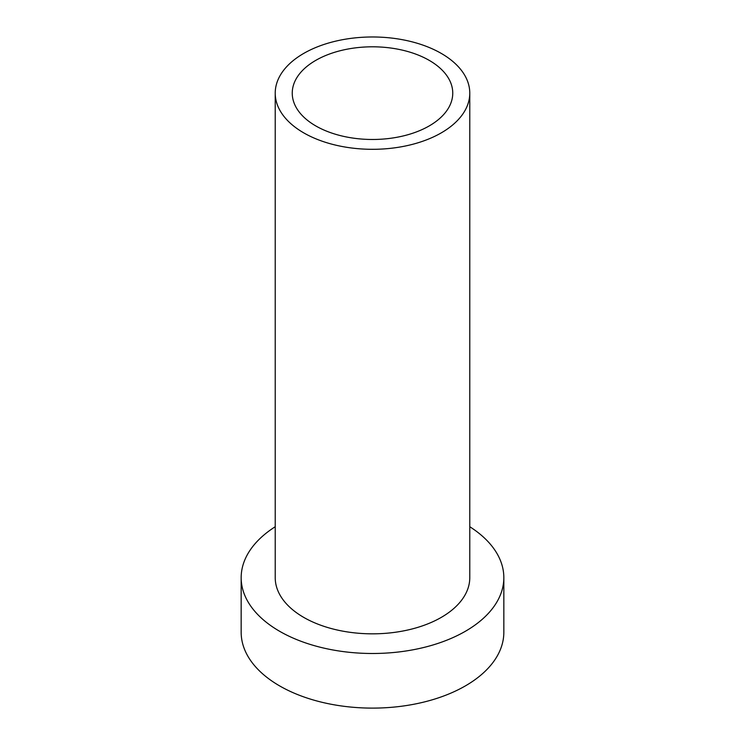 <?xml version="1.0" encoding="UTF-8"?>
<svg xmlns="http://www.w3.org/2000/svg" width="745" height="745" viewBox="0 0 745 745"><rect width="100%" height="100%" fill="white"/><g stroke="black" fill="none" stroke-linecap="round" stroke-linejoin="round"><path stroke-width="1.12" d="M303.709 53.426A97.278 56.164 180 0 1 409.731 41.254A97.278 56.164 180 0 1 469.778 93.144A97.278 56.164 180 0 1 441.291 132.861A97.278 56.164 180 0 1 335.269 145.033A97.278 56.164 180 0 1 275.222 93.144A97.278 56.164 180 0 1 303.709 53.426M315.75 60.382A80.255 46.339 0 0 0 292.245 93.144A80.255 46.339 0 0 0 341.787 135.953A80.255 46.339 0 0 0 429.25 125.905A80.255 46.339 0 0 0 452.755 93.144A80.255 46.339 0 0 0 403.213 50.334A80.255 46.339 0 0 0 315.75 60.382M275.222 93.144L275.222 577.664A97.278 56.164 0 0 0 335.269 629.553A97.278 56.164 0 0 0 441.291 617.382A97.278 56.164 0 0 0 469.778 577.664L469.778 93.144M469.778 526.734A131.334 75.822 180 0 1 503.834 577.664A131.334 75.822 180 0 1 465.364 631.285A131.334 75.822 180 0 1 322.24 647.722A131.334 75.822 180 0 1 241.166 577.664A131.334 75.822 180 0 1 275.222 526.734M241.166 577.664L241.166 632.291A131.334 75.822 0 0 0 322.24 702.339A131.334 75.822 0 0 0 465.364 685.903A131.334 75.822 0 0 0 503.834 632.291L503.834 577.664"/></g></svg>
